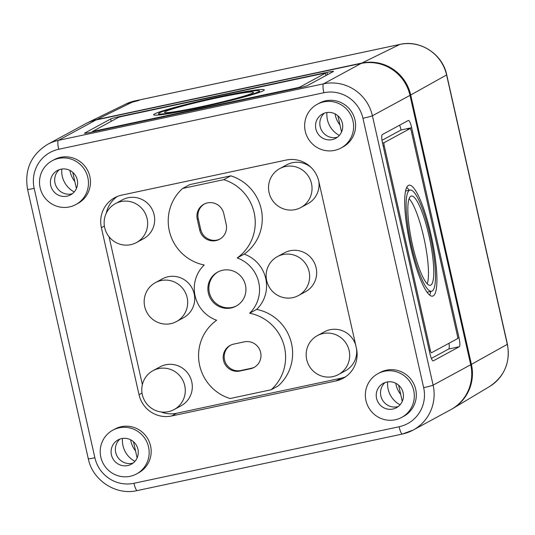 <?xml version="1.0" encoding="UTF-8"?>
<svg xmlns="http://www.w3.org/2000/svg" width="535" height="535" viewBox="0 0 535 535"><rect width="100%" height="100%" fill="white"/><g stroke="black" fill="none" stroke-linecap="round" stroke-linejoin="round"><path stroke-width="0.8" d="M34.173 188.373L94.876 457.753A8.299 0.475 -12.7 0 1 88.288 458.762L27.579 189.383A8.299 0.475 -12.7 0 0 34.173 188.373A33.19 32.474 61.5 0 1 58.703 149.265A8.299 1.645 78 0 1 58.389 140.371A41.489 40.593 61.5 0 0 47.715 144.31L85.312 123.913A41.489 40.593 61.5 0 1 95.986 119.98L58.389 140.371L323.528 83.834L361.125 63.444L95.986 119.98M361.125 63.444A41.489 40.593 61.5 0 1 410.004 95.37L470.713 364.743A41.489 40.593 61.5 0 1 450.717 409.696L413.114 430.087A41.489 40.593 -118.5 0 0 433.109 385.133L470.713 364.743M77.241 179.854A13.83 13.529 -118.5 0 0 56.904 170.799A13.83 13.529 -118.5 0 0 52.089 189.129A13.83 13.529 -118.5 0 0 77.241 179.854M40.118 187.765A24.891 24.356 61.5 0 1 52.116 160.794A24.891 24.356 61.5 0 1 85.393 171.066A24.891 24.356 61.5 0 1 75.85 204.564A24.891 24.356 61.5 0 1 40.118 187.765M307.331 85.64L333.399 71.503A8.299 0.475 -12.7 0 0 333.539 71.376A8.299 0.475 -12.7 0 0 326.952 72.379L120.141 116.476A8.299 0.475 -12.7 0 0 110.678 118.991L84.61 133.128A8.299 0.475 -12.7 0 0 84.47 133.255A8.299 0.475 -12.7 0 0 91.064 132.245L297.868 88.148A8.299 0.475 -12.7 0 0 307.331 85.64M377.964 373.637L379.97 372.547A24.891 24.356 61.5 0 1 413.247 382.819A24.891 24.356 61.5 0 1 403.704 416.317L401.698 417.4A24.891 24.356 61.5 0 1 365.967 400.608A24.891 24.356 61.5 0 1 377.964 373.637A24.891 24.356 61.5 0 1 411.241 383.909A24.891 24.356 61.5 0 1 401.698 417.4M317.255 104.265L319.261 103.175A24.891 24.356 61.5 0 1 352.538 113.447A24.891 24.356 61.5 0 1 342.995 146.938L340.989 148.028A24.891 24.356 61.5 0 1 305.258 131.236A24.891 24.356 61.5 0 1 317.255 104.265A24.891 24.356 61.5 0 1 350.532 114.53A24.891 24.356 61.5 0 1 340.989 148.028M318.8 181.325L356.437 348.338A27.659 27.064 61.5 0 1 343.109 378.305A27.659 27.064 61.5 0 1 335.993 380.933L171.608 415.983A27.659 27.064 61.5 0 1 139.02 394.696L101.382 227.683A27.659 27.064 61.5 0 1 114.711 197.716A27.659 27.064 61.5 0 1 121.826 195.094L286.218 160.045A27.659 27.064 61.5 0 1 318.8 181.325M112.825 430.173L114.824 429.083A24.891 24.356 61.5 0 1 148.108 439.355A24.891 24.356 61.5 0 1 138.558 472.846L136.552 473.936A24.891 24.356 61.5 0 1 100.827 457.144A24.891 24.356 61.5 0 1 112.825 430.173A24.891 24.356 61.5 0 1 146.102 440.445A24.891 24.356 61.5 0 1 136.552 473.936M52.116 160.794L54.122 159.711A24.891 24.356 61.5 0 1 87.399 169.983A24.891 24.356 61.5 0 1 77.856 203.474L75.85 204.564M406.68 187.41A56.697 11.235 -102 0 1 409.221 190.246M430.789 291.414A56.697 11.235 -102 0 1 429.625 295.039M411.428 245.746A51.721 10.245 -102 0 1 410.017 190.079A51.721 10.245 -102 0 1 430.829 238.523A51.721 10.245 -102 0 1 431.591 291.247A51.721 10.245 -102 0 1 411.428 245.746M410.526 246.234A56.697 11.235 -102 0 1 408.981 185.21A56.697 11.235 -102 0 1 431.792 238.316A56.697 11.235 -102 0 1 432.628 296.116A56.697 11.235 -102 0 1 410.526 246.234M409.074 198.645A45.635 9.041 -102 0 1 424.342 239.907A45.635 9.041 -102 0 1 427.231 283.804M412.532 245.144A45.635 9.041 -102 0 1 411.288 196.031A45.635 9.041 -102 0 1 429.645 238.777A45.635 9.041 -102 0 1 430.321 285.295A45.635 9.041 -102 0 1 412.532 245.144M448.999 343.269A8.299 1.645 -102 0 1 448.731 348.994L431.377 358.403M399.625 125.183A8.299 1.645 -102 0 1 401.063 129.978L382.003 140.317M410.164 128.534A2.769 0.548 -102 0 1 410.198 128.527A2.769 0.548 -102 0 1 411.275 130.955L457.412 335.686A2.769 0.548 -102 0 1 457.519 338.648L431.444 352.786A2.769 0.548 -102 0 1 431.417 352.799A2.769 0.548 -102 0 1 430.334 350.365L384.204 145.64A2.769 0.548 -102 0 1 384.097 142.671L410.164 128.534L407.516 129.102A2.769 0.548 -102 0 1 407.543 129.089A2.769 0.548 -102 0 1 407.576 129.089M407.516 129.102L409.014 128.286L409.121 128.754M401.063 129.978L411.669 127.718L459.017 337.832A8.299 1.645 -102 0 1 459.338 346.727L433.27 360.864A8.299 1.645 -102 0 1 433.176 360.904A8.299 1.645 -102 0 1 429.939 353.602L382.592 143.487A8.299 1.645 -102 0 1 382.271 134.593L408.345 120.455A8.299 1.645 -102 0 1 408.432 120.422A8.299 1.645 -102 0 1 411.669 127.718M159.423 112.885A51.721 2.956 -12.7 0 0 158.547 113.687A51.721 2.956 -12.7 0 0 209.653 105.201A51.721 2.956 -12.7 0 0 259.462 90.943A51.721 2.956 -12.7 0 0 213.391 98.313A51.721 2.956 -12.7 0 0 159.423 112.885M154.648 113.901A56.697 3.243 -12.7 0 0 153.692 114.778A56.697 3.243 -12.7 0 0 209.72 105.475A56.697 3.243 -12.7 0 0 264.317 89.847A56.697 3.243 -12.7 0 0 213.813 97.925A56.697 3.243 -12.7 0 0 154.648 113.901M165.255 111.641A45.635 2.608 -12.7 0 0 164.486 112.35A45.635 2.608 -12.7 0 0 209.58 104.86A45.635 2.608 -12.7 0 0 253.523 92.281A45.635 2.608 -12.7 0 0 212.876 98.781A45.635 2.608 -12.7 0 0 165.255 111.641M299.373 87.332L325.447 73.195L323.294 73.489L121.786 116.456L118.636 117.292L92.515 131.476L299.373 87.332L299.48 87.8M317.369 335.632A22.129 21.654 61.5 0 1 346.954 344.761A22.129 21.654 61.5 0 1 338.468 374.533A22.129 21.654 61.5 0 1 306.709 359.6A22.129 21.654 61.5 0 1 317.369 335.632L324.391 331.82A22.129 21.654 61.5 0 1 355.701 345.075M356.464 348.459A22.129 21.654 61.5 0 1 345.483 370.722L338.468 374.533M279.731 168.619A22.129 21.654 61.5 0 1 309.31 177.747A22.129 21.654 61.5 0 1 300.83 207.52A22.129 21.654 61.5 0 1 269.072 192.593A22.129 21.654 61.5 0 1 279.731 168.619L286.753 164.813A22.129 21.654 61.5 0 1 311.403 167.756M318.827 181.445A22.129 21.654 61.5 0 1 307.846 203.715L300.83 207.52M277.337 256.646L284.359 252.841A22.129 21.654 61.5 0 1 313.938 261.969A22.129 21.654 61.5 0 1 305.458 291.742L298.436 295.547A22.129 21.654 61.5 0 1 266.677 280.621A22.129 21.654 61.5 0 1 277.337 256.646A22.129 21.654 61.5 0 1 306.923 265.775A22.129 21.654 61.5 0 1 298.436 295.547M182.696 188.42L189.711 184.615L230.786 175.854A44.251 43.302 61.5 0 1 261.622 211.198A44.251 43.302 61.5 0 1 244.194 254.138A33.19 32.474 61.5 0 1 256.653 309.411A44.251 43.302 61.5 0 1 290.953 341.323A44.251 43.302 61.5 0 1 278.14 385.969L271.118 389.774L230.043 398.535A44.251 43.302 61.5 0 1 199.207 363.198A44.251 43.302 61.5 0 1 216.635 320.258A33.19 32.474 61.5 0 1 204.176 264.979A44.251 43.302 61.5 0 1 169.883 233.066A44.251 43.302 61.5 0 1 182.696 188.42L223.77 179.666A44.251 43.302 61.5 0 1 254.607 215.003A44.251 43.302 61.5 0 1 237.179 257.944A33.19 32.474 61.5 0 1 249.638 313.216A44.251 43.302 61.5 0 1 283.931 345.129A44.251 43.302 61.5 0 1 271.118 389.774M155.377 282.654L162.393 278.849A22.129 21.654 61.5 0 1 191.978 287.977A22.129 21.654 61.5 0 1 183.492 317.75L176.47 321.555A22.129 21.654 61.5 0 1 144.711 306.629A22.129 21.654 61.5 0 1 155.377 282.654A22.129 21.654 61.5 0 1 184.956 291.782A22.129 21.654 61.5 0 1 176.47 321.555M152.983 370.681L159.998 366.876A22.129 21.654 61.5 0 1 189.584 376.005A22.129 21.654 61.5 0 1 181.097 405.777L174.082 409.583A22.129 21.654 61.5 0 1 142.317 394.656A22.129 21.654 61.5 0 1 152.983 370.681A22.129 21.654 61.5 0 1 182.562 379.81A22.129 21.654 61.5 0 1 174.082 409.583M115.346 203.668L122.361 199.863A22.129 21.654 61.5 0 1 151.947 208.991A22.129 21.654 61.5 0 1 143.46 238.764L136.438 242.569A22.129 21.654 61.5 0 1 104.679 227.642A22.129 21.654 61.5 0 1 115.346 203.668A22.129 21.654 61.5 0 1 144.925 212.796A22.129 21.654 61.5 0 1 136.438 242.569M106.284 213.218A27.659 27.064 61.5 0 1 117.292 196.492M142.37 384.598L109.053 236.751M345.543 376.814A27.659 27.064 61.5 0 1 341.009 378.212L176.624 413.261A27.659 27.064 61.5 0 1 161.129 411.97M256.653 309.411L249.638 313.216M244.194 254.138L237.179 257.944M230.786 175.854L223.77 179.666M137.943 449.226A13.83 13.529 -118.5 0 0 117.606 440.178A13.83 13.529 -118.5 0 0 112.791 458.508A13.83 13.529 -118.5 0 0 137.943 449.226M119.927 439.074A14.044 13.743 -118.5 0 0 132.968 463.123M130.647 439.797A23.165 22.671 -118.5 0 0 135.549 450.925M59.224 169.702A14.044 13.743 -118.5 0 0 72.265 193.75M69.945 170.424A23.165 22.671 -118.5 0 0 74.84 181.546M403.089 392.69A13.83 13.529 -118.5 0 0 382.752 383.642A13.83 13.529 -118.5 0 0 377.931 401.972A13.83 13.529 -118.5 0 0 403.089 392.69M385.066 382.545A14.044 13.743 -118.5 0 0 398.107 406.587M395.786 383.261A23.165 22.671 -118.5 0 0 400.688 394.389M342.38 123.317A13.83 13.529 -118.5 0 0 322.043 114.263A13.83 13.529 -118.5 0 0 317.228 132.593A13.83 13.529 -118.5 0 0 342.38 123.317M324.364 113.166A14.044 13.743 -118.5 0 0 337.404 137.214M335.084 113.888A23.165 22.671 -118.5 0 0 339.979 125.016M208.349 293.06A19.36 18.946 61.5 0 1 217.678 272.081A19.36 18.946 61.5 0 1 243.559 280.066A19.36 18.946 61.5 0 1 236.136 306.12A19.36 18.946 61.5 0 1 208.349 293.06M233.741 344.105L244.348 341.845A13.83 13.529 61.5 0 1 253.978 367.471A13.83 13.529 61.5 0 1 250.42 368.782L239.814 371.043A13.83 13.529 61.5 0 1 230.184 345.416A13.83 13.529 61.5 0 1 233.741 344.105M197.261 219.196A13.83 13.529 61.5 0 1 203.922 204.209A13.83 13.529 61.5 0 1 223.77 213.539L226.198 224.319A13.83 13.529 61.5 0 1 219.537 239.299A13.83 13.529 61.5 0 1 199.689 229.97L197.261 219.196L198.258 218.654A13.83 13.529 61.5 0 1 204.43 203.949M236.63 305.839A19.36 18.946 61.5 0 1 209.345 292.511A19.36 18.946 61.5 0 1 218.18 271.813M220.032 239.018A13.83 13.529 61.5 0 1 200.692 229.428L198.258 218.654M254.473 367.184A13.83 13.529 61.5 0 1 251.423 368.24L240.817 370.501A13.83 13.529 61.5 0 1 230.692 345.155M134.285 101.168C126.126 103.629 125.384 103.997 132.051 102.259L139.107 100.386L134.7 100.961L399.839 44.425A8.299 1.645 -102 0 1 399.919 44.398A8.299 1.645 -102 0 1 399.999 44.392M127.33 103.482L132.051 102.259L96.688 119.599L361.827 63.063L399.839 44.425A39.677 38.821 -118.5 0 1 446.585 74.96L507.294 344.333A8.299 0.475 -12.7 0 0 507.421 344.212L446.712 74.84A8.299 0.475 -12.7 0 1 446.585 74.96L410.706 94.989L471.415 364.362L507.294 344.333A39.677 38.821 -118.5 0 1 489.565 386.531L452.877 408.479A41.489 40.593 -118.5 0 0 471.415 364.362M85.667 123.725A41.489 40.593 61.5 0 1 87.513 122.762A41.489 40.593 61.5 0 1 96.688 119.599M451.065 409.502A41.489 40.593 -118.5 0 0 452.877 408.479M410.706 94.989A41.489 40.593 -118.5 0 0 361.827 63.063M402.253 401.344L398.615 385.173M137.114 457.88L133.469 441.709M341.551 131.964L337.906 115.801M76.405 188.501L72.767 172.337M137.301 490.555A8.299 1.645 -102 0 1 137.214 490.588A8.299 1.645 -102 0 1 133.977 483.292A33.19 32.474 61.5 0 1 94.876 457.753M133.977 483.292L399.117 426.756A33.19 32.474 -118.5 0 0 423.653 387.648A8.299 0.475 -12.7 0 0 433.109 385.133L372.407 115.761L410.004 95.37M58.703 149.265L323.842 92.729A33.19 32.474 -118.5 0 1 362.944 118.275L423.653 387.648M382.485 143.019L384.097 142.671M383.127 145.868L384.204 145.64M429.264 350.592L430.334 350.365M448.731 348.994L459.338 346.727M457.686 338.113L459.017 337.832M325.969 75.529L325.447 73.195M111.206 121.325L110.678 118.991M120.214 116.817L120.141 116.476M327.474 74.713L326.952 72.379M104.385 226.058L101.382 227.683M142.022 393.071L139.02 394.696M176.624 413.261L171.608 415.983M341.009 378.212L335.993 380.933M122.502 438.433A23.165 22.671 -118.5 0 0 134.914 461.317M61.799 169.06A23.165 22.671 -118.5 0 0 74.204 191.938M387.648 381.896A23.165 22.671 -118.5 0 0 400.053 404.781M326.938 112.524A23.165 22.671 -118.5 0 0 339.35 135.408M362.944 118.275A8.299 0.475 -12.7 0 0 372.407 115.761A41.489 40.593 -118.5 0 0 323.528 83.834A8.299 1.645 -102 0 0 323.842 92.729M402.447 434.025A41.489 40.593 -118.5 0 0 413.114 430.087L402.353 434.059L137.214 490.588C115.975 495.684 92.595 480.41 88.288 458.762M399.117 426.756A8.299 1.645 78 0 0 402.353 434.059M200.692 229.428L199.689 229.97M240.817 370.501L239.814 371.043M251.423 368.24L250.42 368.782M87.513 122.762L125.926 103.991A39.677 38.821 61.5 0 1 134.7 100.961A8.299 1.645 78 0 1 134.78 100.934A8.299 1.645 78 0 1 134.86 100.928M410.017 190.079L405.517 191.035M431.591 291.247L427.09 292.204M410.198 128.527L407.543 129.089M158.547 113.687L158.841 114.978M259.462 90.943L259.749 92.241M92.515 131.476L92.615 131.918M325.494 73.155L326.022 75.502M47.715 144.31C31.017 154.702 24.309 169.729 27.579 189.383M125.926 103.991L134.78 100.934L399.919 44.398C420.229 39.53 442.592 54.135 446.712 74.84M507.421 344.212C510.517 362.282 504.565 376.386 489.565 386.531"/></g></svg>
